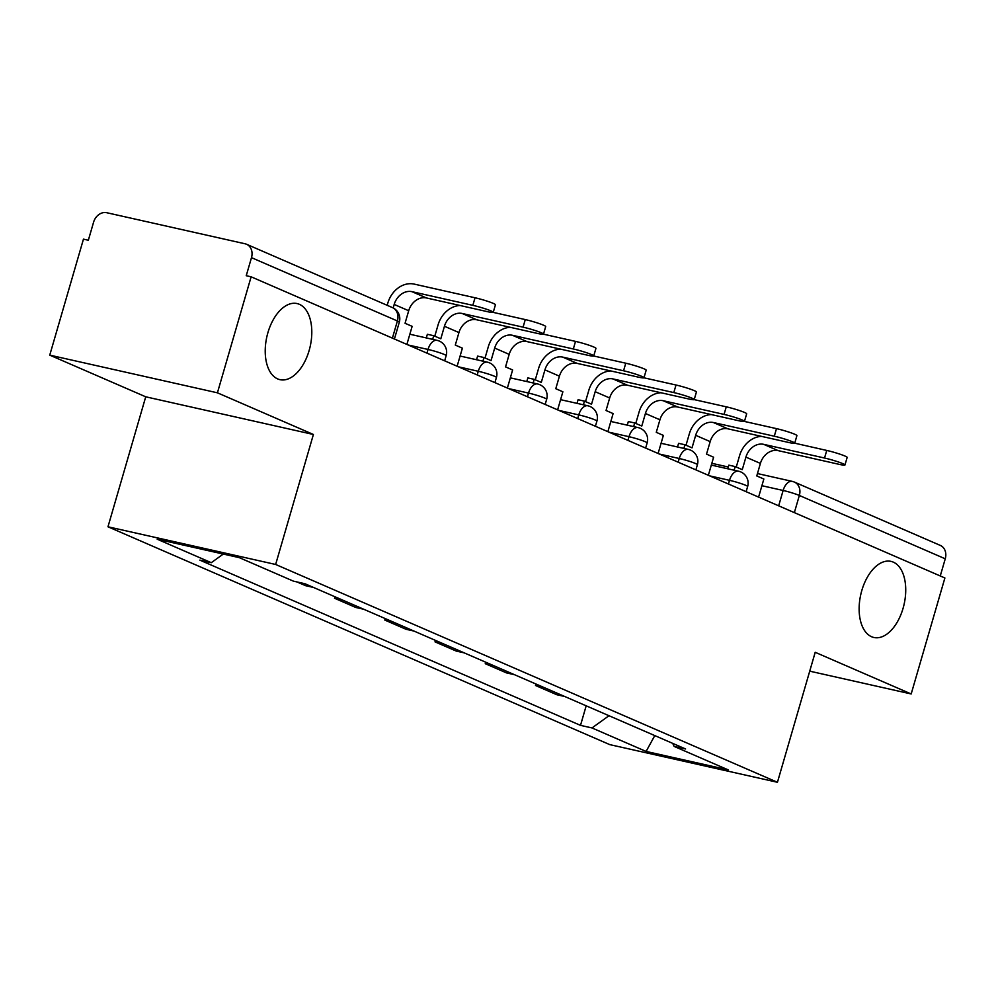 <?xml version="1.0" encoding="UTF-8"?>
<svg xmlns="http://www.w3.org/2000/svg" width="995" height="995" viewBox="0 0 995 995"><rect width="100%" height="100%" fill="white"/><g stroke="black" fill="none" stroke-linecap="round" stroke-linejoin="round"><path stroke-width="1.49" d="M861.819 590.483A39.004 22.201 -77.3 0 1 890.985 561.379A39.004 22.201 -77.3 0 1 903.05 608.38A39.004 22.201 -77.3 0 1 873.884 637.484A39.004 22.201 -77.3 0 1 861.819 590.483M267.904 332.666A39.004 22.201 -77.3 0 1 297.057 303.562A39.004 22.201 -77.3 0 1 309.122 350.563A39.004 22.201 -77.3 0 1 279.968 379.667A39.004 22.201 -77.3 0 1 267.904 332.666M217.42 392.814L49.75 355.14L145.73 396.806L107.97 526.79L609.773 744.621L777.443 782.281L275.64 564.463L313.4 434.479L217.42 392.814L251.126 276.809L944.889 577.971L911.184 693.963L815.203 652.297L777.443 782.281M49.75 355.14L83.456 239.148L88.344 240.243L93.592 222.171A12.189 9.962 -66.5 0 1 106.751 212.719L245.093 243.787A12.189 9.962 -66.5 0 1 246.561 244.272L392.465 307.604A12.189 9.962 113.5 0 1 397.391 320.975L251.486 257.643A12.189 9.962 -66.5 0 0 246.561 244.272M757.456 473.558L792.244 481.381A12.189 6.94 102.7 0 1 792.953 481.605A12.189 9.962 113.5 0 1 794.42 482.09L940.325 545.422A12.189 9.962 113.5 0 1 945.25 558.804L799.346 495.46A12.189 1.082 -163.8 0 0 783.127 490.473L761.909 485.709M940.263 575.956L945.25 558.804M809.731 671.165L911.184 693.963M251.486 257.643L246.238 275.714L251.126 276.809M296.958 581.938L305.54 585.657L313.487 587.448M334.954 596.764L334.531 598.244L355.787 607.472L363.735 609.251M342.467 600.022L334.531 598.244M385.202 618.579L384.779 620.047L406.035 629.275L413.97 631.066M392.714 621.838L384.779 620.047M435.449 640.382L435.014 641.862L456.282 651.091L464.217 652.869M442.962 643.641L435.014 641.862M485.697 662.197L485.262 663.677L506.517 672.906L514.465 674.685M493.209 665.456L485.262 663.677M535.944 684L535.509 685.48L556.765 694.709L564.712 696.5M543.457 687.271L535.509 685.48M223.303 554.053L211.288 562.685L157.185 539.203L239.31 557.648L293.413 581.142L304.905 583.717L685.605 748.974L674.112 746.399L728.228 769.881L646.103 751.436L591.988 727.942L609.002 715.716M211.288 562.685L199.808 560.11L580.508 725.367L591.988 727.942M107.97 526.79L275.64 564.463M145.73 396.806L313.4 434.479M586.179 705.816L580.508 725.367M672.732 743.389L674.112 746.399M654.785 735.591L646.103 751.436M406.88 344.432L412.141 326.348L405.052 323.276L408.696 310.738A16.455 13.445 113.5 0 1 426.469 297.965L487.326 311.634A13.706 1.219 -163.8 0 0 493.246 312.318A13.706 1.219 -163.8 0 0 486.468 309.221A13.706 1.219 -163.8 0 0 472.836 305.341L475.038 297.766A13.706 1.219 16.2 0 1 488.669 301.647A13.706 1.219 16.2 0 1 495.448 304.744L493.246 312.318M393.187 307.94L394.194 304.445A16.455 13.445 113.5 0 1 411.967 291.672L472.836 305.341M475.038 297.766L414.169 284.097A24.378 19.925 -66.5 0 0 387.851 303.015L387.179 305.316M457.128 366.235L462.389 348.163L455.3 345.078L458.944 332.554A16.455 13.445 113.5 0 1 476.704 319.781L537.574 333.449A13.706 1.219 -163.8 0 0 543.494 334.133A13.706 1.219 -163.8 0 0 536.715 331.036A13.706 1.219 -163.8 0 0 523.072 327.156L525.273 319.582A13.706 1.219 16.2 0 1 538.917 323.462A13.706 1.219 16.2 0 1 545.695 326.547L543.494 334.133M432.663 339.357L433.721 335.713L440.81 338.785L444.442 326.26A16.455 13.445 113.5 0 1 462.215 313.487L523.072 327.156M433.721 335.713L427.365 334.283L426.308 337.927M460.038 305.515A24.378 19.925 -66.5 0 0 438.086 324.83L434.79 336.186M525.273 319.582L493.209 312.38M507.375 388.05L512.624 369.966L505.547 366.894L509.179 354.357A16.455 13.445 113.5 0 1 526.952 341.583L587.821 355.265A13.706 1.219 -163.8 0 0 593.741 355.936A13.706 1.219 -163.8 0 0 586.963 352.852A13.706 1.219 -163.8 0 0 573.319 348.971L575.52 341.385A13.706 1.219 16.2 0 1 589.164 345.265A13.706 1.219 16.2 0 1 595.943 348.362L593.741 355.936M482.911 361.16L483.968 357.528L491.045 360.6L494.689 348.063A16.455 13.445 113.5 0 1 512.462 335.29L573.319 348.971M483.968 357.528L477.612 356.098L476.555 359.742M510.286 327.318A24.378 19.925 -66.5 0 0 488.334 346.646L485.038 357.989M575.52 341.385L543.457 334.183M557.623 409.865L562.871 391.781L555.782 388.709L559.426 376.172A16.455 13.445 113.5 0 1 577.199 363.399L638.056 377.068A13.706 1.219 -163.8 0 0 643.976 377.752A13.706 1.219 -163.8 0 0 637.21 374.655A13.706 1.219 -163.8 0 0 623.567 370.774L625.768 363.2A13.706 1.219 16.2 0 1 639.412 367.08A13.706 1.219 16.2 0 1 646.178 370.177L643.976 377.752M533.146 382.976L534.203 379.331L541.292 382.416L544.937 369.879A16.455 13.445 113.5 0 1 562.71 357.106L623.567 370.774M534.203 379.331L527.847 377.913L526.79 381.545M560.533 349.133A24.378 19.925 -66.5 0 0 538.581 368.448L535.285 379.804M625.768 363.2L593.704 355.999M607.87 431.668L613.119 413.584L606.03 410.512L609.674 397.988A16.455 13.445 113.5 0 1 627.447 385.214L688.304 398.883A13.706 1.219 -163.8 0 0 694.224 399.555A13.706 1.219 -163.8 0 0 687.458 396.47A13.706 1.219 -163.8 0 0 673.814 392.59L676.015 385.015A13.706 1.219 16.2 0 1 689.659 388.896A13.706 1.219 16.2 0 1 696.425 391.98L694.224 399.555M583.393 404.791L584.451 401.147L591.54 404.219L595.184 391.694A16.455 13.445 113.5 0 1 612.945 378.921L673.814 392.59M584.451 401.147L578.095 399.716L577.038 403.361M610.781 370.936A24.378 19.925 -66.5 0 0 588.829 390.264L585.533 401.607M676.015 385.015L643.939 377.801M658.105 453.484L663.366 435.4L656.277 432.327L659.921 419.79A16.455 13.445 113.5 0 1 677.694 407.017L738.551 420.686A13.706 1.219 -163.8 0 0 744.471 421.37A13.706 1.219 -163.8 0 0 737.693 418.286A13.706 1.219 -163.8 0 0 724.061 414.405L726.263 406.818A13.706 1.219 16.2 0 1 739.894 410.699A13.706 1.219 16.2 0 1 746.673 413.796L744.471 421.37M633.641 426.594L634.698 422.962L641.787 426.034L645.419 413.497A16.455 13.445 113.5 0 1 663.192 400.724L724.061 414.405M634.698 422.962L628.342 421.532L627.285 425.163M661.016 392.751A24.378 19.925 -66.5 0 0 639.064 412.067L635.768 423.422M726.263 406.818L694.187 399.617M708.353 475.287L713.614 457.215L706.525 454.13L710.169 441.606A16.455 13.445 113.5 0 1 727.93 428.833L788.799 442.501A13.706 1.219 -163.8 0 0 794.719 443.185A13.706 1.219 -163.8 0 0 787.94 440.088A13.706 1.219 -163.8 0 0 774.297 436.208L776.498 428.634A13.706 1.219 16.2 0 1 790.142 432.514A13.706 1.219 16.2 0 1 796.92 435.599L794.719 443.185L826.745 450.437A13.706 1.219 16.2 0 1 840.389 454.317A13.706 1.219 16.2 0 1 847.155 457.414L844.954 464.988A13.706 1.219 -163.8 0 0 838.188 461.904A13.706 1.219 -163.8 0 0 824.544 458.023L826.745 450.437M683.888 448.409L684.946 444.765L692.022 447.849L695.667 435.312A16.455 13.445 113.5 0 1 713.44 422.539L774.297 436.208M684.946 444.765L678.59 443.335L677.533 446.979M711.263 414.567A24.378 19.925 -66.5 0 0 689.311 433.882L686.015 445.238M776.498 428.634L744.434 421.432M758.6 497.102L763.849 479.018L756.772 475.946L760.404 463.409A16.455 13.445 113.5 0 1 778.177 450.635L839.034 464.317A13.706 1.219 -163.8 0 0 844.954 464.988M734.136 470.212L735.193 466.58L742.27 469.652L745.914 457.115A16.455 13.445 113.5 0 1 763.687 444.342L824.544 458.023M735.193 466.58L728.837 465.15L727.78 468.794M761.511 436.37A24.378 19.925 -66.5 0 0 739.559 455.698L736.263 467.041M746.138 491.692L747.643 486.518A12.189 1.082 -163.8 0 0 745.715 485.311A12.189 1.082 -163.8 0 0 729.497 480.324L709.684 475.871M728.427 484.005L729.497 480.324A12.189 6.94 -77.3 0 1 738.613 471.22L711.313 465.088M695.891 469.876L697.395 464.702A12.189 1.082 -163.8 0 0 695.468 463.496A12.189 1.082 -163.8 0 0 679.249 458.508L659.436 454.056M678.18 462.19L679.249 458.508A12.189 6.94 -77.3 0 1 688.366 449.417L661.078 443.285M645.643 448.073L647.148 442.899A12.189 1.082 -163.8 0 0 645.22 441.693A12.189 1.082 -163.8 0 0 629.002 436.693L609.201 432.253M627.932 440.387L629.002 436.693A12.189 6.94 -77.3 0 1 638.118 427.601L610.83 421.47M595.408 426.258L596.913 421.084A12.189 1.082 -163.8 0 0 594.985 419.878A12.189 1.082 -163.8 0 0 578.767 414.89L558.954 410.437M577.697 418.572L578.767 414.89A12.189 6.94 -77.3 0 1 587.871 405.786L560.583 399.667M545.16 404.455L546.665 399.269A12.189 1.082 -163.8 0 0 544.738 398.075A12.189 1.082 -163.8 0 0 528.519 393.075L508.706 388.622M527.449 396.756L528.519 393.075A12.189 6.94 -77.3 0 1 537.636 383.983L510.335 377.851M494.913 382.64L496.418 377.466A12.189 1.082 -163.8 0 0 494.49 376.259A12.189 1.082 -163.8 0 0 478.272 371.272L458.459 366.819M477.202 374.953L478.272 371.272A12.189 6.94 -77.3 0 1 487.388 362.168L460.088 356.036M444.665 360.824L446.17 355.65A12.189 1.082 -163.8 0 0 444.243 354.444A12.189 1.082 -163.8 0 0 428.024 349.456L408.211 345.004M426.954 353.138L428.024 349.456A12.189 6.94 -77.3 0 1 437.141 340.365L409.853 334.233M778.675 505.808L783.127 490.473A12.189 6.94 102.7 0 1 792.244 481.381A12.189 12.189 0 0 1 794.42 482.09A12.189 9.962 113.5 0 1 799.346 495.46L794.358 512.624M394.418 339.021L399.318 322.181A12.189 1.082 -163.8 0 0 397.391 320.975L392.403 338.138M394.194 304.445L408.696 310.738M411.967 291.672L426.469 297.965M444.442 326.26L458.944 332.554M462.215 313.487L476.704 319.781M494.689 348.063L509.179 354.357M512.462 335.29L526.952 341.583M544.937 369.879L559.426 376.172M562.71 357.106L577.199 363.399M595.184 391.694L609.674 397.988M612.945 378.921L627.447 385.214M645.419 413.497L659.921 419.79M663.192 400.724L677.694 407.017M695.667 435.312L710.169 441.606M713.44 422.539L727.93 428.833M745.914 457.115L760.404 463.409M763.687 444.342L778.177 450.635M446.17 355.65A12.189 12.189 0 0 0 437.141 340.365M496.418 377.466A12.189 12.189 0 0 0 487.388 362.168M546.665 399.269A12.189 12.189 0 0 0 537.636 383.983M596.913 421.084A12.189 12.189 0 0 0 587.871 405.786M647.148 442.899A12.189 12.189 0 0 0 638.118 427.601M697.395 464.702A12.189 12.189 0 0 0 688.366 449.417M747.643 486.518A12.189 12.189 0 0 0 738.613 471.22M711.835 463.309L728.29 467.016M399.318 322.181A12.189 12.189 0 0 0 392.465 307.604"/></g></svg>
